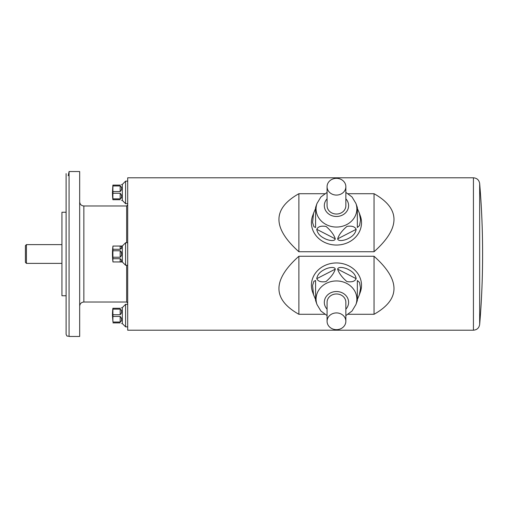 <?xml version="1.0" encoding="UTF-8"?>
<svg xmlns="http://www.w3.org/2000/svg" width="508" height="508" viewBox="0 0 508 508"><rect width="100%" height="100%" fill="white"/><g stroke="black" fill="none" stroke-linecap="round" stroke-linejoin="round"><path stroke-width="0.76" d="M120.18 246.062C122.244 246.412 122.244 247.485 120.18 249.282L120.18 246.062L112.967 246.062L122.32 246.012L122.32 261.988L125.609 265.271L127.698 265.271M112.967 246.062A62.205 31.102 0 0 0 112.967 249.282L120.18 249.282M112.967 249.282L112.967 250.781A62.205 62.205 0 0 0 112.967 257.219L120.18 257.219L120.18 250.781L112.967 250.781M120.383 250.806L120.18 250.781C122.244 252.927 122.244 255.073 120.18 257.219M112.967 257.219L112.967 258.718A62.205 31.102 180 0 0 112.967 261.938L120.18 261.938L120.18 258.718L112.967 258.718M120.18 258.718C122.244 260.515 122.244 261.588 120.18 261.938M112.967 261.938L122.32 261.988M121.628 254L121.291 251.771M121.069 248.806L121.291 248.469M121.349 248.349L121.495 247.968M121.628 247.085L121.488 246.45M121.495 184.569L122.32 184.429L122.32 200.4L125.609 203.689L127.698 203.689M112.967 185.109L112.967 185.972A62.205 53.867 0 0 0 112.967 191.548L112.967 193.275A62.205 53.867 180 0 0 112.967 198.857L112.884 199.72A62.63 62.63 0 0 1 112.459 192.411L112.884 185.109L120.18 185.109C122.244 184.277 122.244 184.277 120.18 185.109L120.383 185.096M120.18 185.972C122.244 187.414 122.244 189.274 120.18 191.548L120.18 185.972L112.967 185.972M112.967 191.548L120.18 191.548M120.18 193.275C122.244 195.555 122.244 197.415 120.18 198.857L120.18 193.275L112.967 193.275M112.967 198.857L120.18 198.857M120.18 199.72C122.244 200.552 122.244 200.552 120.18 199.72L112.967 199.72M121.349 198.056L121.488 197.65M121.628 196.406L121.495 195.021M121.628 188.424L121.488 187.179M121.495 307.746L122.32 307.6L122.32 323.571L125.609 326.86L127.698 326.86M112.967 308.28L112.967 309.143A62.205 53.867 0 0 0 112.967 314.725L112.967 316.452A62.205 53.867 180 0 0 112.967 322.028L112.459 315.589A62.63 62.63 0 0 1 112.884 308.28L120.18 308.28C122.244 307.448 122.244 307.448 120.18 308.28L120.383 308.267M120.18 309.143C122.244 310.585 122.244 312.445 120.18 314.725L120.18 309.143L112.967 309.143M112.967 314.725L120.18 314.725M120.18 316.452C122.244 318.726 122.244 320.586 120.18 322.028L120.18 316.452L112.967 316.452M112.967 322.028L120.18 322.028M120.18 322.891C122.244 323.723 122.244 323.723 120.18 322.891L112.967 322.891M121.628 319.576L121.495 318.192M121.628 311.594L121.488 310.35M79.68 171.539L79.68 336.461L69.063 336.461L69.063 171.539L79.68 171.539M68.199 175.711L69.063 171.723M66.11 212.249L61.932 212.249L61.932 295.751L66.11 295.751M25.4 262.35L25.4 245.65L26.441 244.608L26.441 263.392L25.4 262.35M61.932 263.392L26.441 263.392M79.68 306.191C79.927 303.657 81.318 302.266 83.852 302.019L83.852 205.981L126.651 205.981L127.698 204.94M479.666 324.46C479.069 327.984 476.987 329.895 473.424 330.2L127.698 330.2L127.698 177.8L473.424 177.8C476.987 178.105 479.069 180.016 479.666 183.54L479.666 324.46C481.622 301.187 482.6 277.876 482.6 254.521L482.6 253.479L482.6 254.521M324.764 193.713L298.882 193.713L298.882 251.733L374.04 251.733C400.628 228.003 400.628 208.661 374.04 193.713L348.164 193.713M298.882 193.713C272.301 208.661 272.301 228.003 298.882 251.733M374.04 193.713L374.04 251.733M348.164 314.287L374.04 314.287C400.628 299.339 400.628 279.997 374.04 256.267L298.882 256.267L298.882 314.287L324.764 314.287M298.882 256.267C272.301 279.997 272.301 299.339 298.882 314.287M374.04 256.267L374.04 314.287M122.32 307.6L125.609 304.311L127.698 304.311M125.609 304.311L125.609 326.86M122.32 184.429L125.609 181.14L127.698 181.14M125.609 181.14L125.609 203.689M122.32 246.012L125.609 242.729L127.698 242.729M125.609 242.729L125.609 265.271M345.859 186.709A9.392 8.369 0 0 0 336.461 178.34A9.392 8.369 0 0 0 327.069 186.709A9.392 8.369 0 0 0 336.461 195.078A9.392 8.369 0 0 0 345.859 186.709L345.859 205.664A9.392 8.369 0 0 1 336.461 214.033A9.392 8.369 0 0 1 327.069 205.664L327.069 186.709M313.563 213.195L315.589 208.451L315.589 227.514L313.861 226.638L312.585 222.491L313.563 213.195L312.566 216.033A25.051 22.32 0 0 0 332.664 244.786A25.051 22.32 0 0 0 361.518 222.726A25.051 22.32 0 0 0 360.363 216.033L359.366 213.195M357.34 227.514L357.34 207.461L357.34 208.451L359.359 213.195L360.54 219.824L359.562 225.527L357.34 227.514L357.34 208.451M337.636 238.862C338.874 234.836 341.979 230.683 346.958 226.397C351.853 225.647 354.921 226.625 356.165 229.33C355.556 233.153 353.003 236.182 348.501 238.411C345.427 240.208 338.29 241.897 337.636 238.862L356.165 229.33M316.763 229.33C317.995 226.581 321.107 225.622 326.085 226.454C330.981 230.74 334.048 234.88 335.286 238.862C334.632 241.903 327.495 240.208 324.421 238.404C319.919 236.176 317.367 233.153 316.763 229.33L335.286 238.862M315.589 227.514L315.589 207.461L317.005 203.435L320.91 196.964L327.069 192.418M345.859 321.291A9.392 8.369 180 0 0 336.461 312.922A9.392 8.369 180 0 0 327.069 321.291A9.392 8.369 180 0 0 336.461 329.66A9.392 8.369 180 0 0 345.859 321.291L345.859 302.336A9.392 8.369 180 0 0 336.461 293.967A9.392 8.369 180 0 0 327.069 302.336L327.069 321.291M359.366 294.805L357.34 299.549L357.34 300.539L357.34 280.486L359.562 282.473L360.54 288.176L359.366 294.805L360.363 291.967A25.051 22.32 180 0 0 361.518 285.274A25.051 22.32 180 0 0 332.664 263.214A25.051 22.32 180 0 0 312.566 291.967L313.563 294.805L312.579 285.509L313.861 281.356L315.589 280.486L315.589 299.549L313.563 294.805M327.069 315.582L320.91 311.036L317.005 304.565L315.589 300.539L315.589 280.486M335.286 269.138C334.048 273.164 330.943 277.317 325.965 281.603C321.069 282.353 318.002 281.375 316.763 278.67C317.373 274.847 319.926 271.818 324.428 269.589C327.495 267.792 334.639 266.103 335.286 269.138L316.763 278.67M356.165 278.67C354.927 281.419 351.822 282.378 346.843 281.546C341.947 277.26 338.88 273.12 337.636 269.138C338.296 266.097 345.427 267.792 348.507 269.596C353.003 271.824 355.556 274.847 356.165 278.67L337.636 269.138M83.852 302.019L126.651 302.019L126.651 265.271M126.651 242.729L126.651 205.981M473.424 330.2L473.424 177.8M345.859 192.418L352.019 196.964L355.918 203.435A20.396 18.174 180 0 1 356.857 208.883A20.396 18.174 180 0 1 333.369 226.841A20.396 18.174 180 0 1 317.005 203.435M327.069 198.812A12.141 10.814 0 0 0 332.384 215.849A12.141 10.814 0 0 0 348.602 205.664A12.141 10.814 0 0 0 345.859 198.812M317.005 304.565A20.396 18.174 -0 0 1 333.369 281.159A20.396 18.174 -0 0 1 356.857 299.117A20.396 18.174 -0 0 1 355.918 304.565L357.34 300.539M345.859 309.188A12.141 10.814 180 0 0 348.602 302.336A12.141 10.814 180 0 0 332.384 292.151A12.141 10.814 180 0 0 327.069 309.188M112.967 246.012A62.63 62.63 0 0 0 112.967 261.988M121.628 200.4L122.32 200.4M121.628 323.571L122.32 323.571M69.063 336.277L66.935 336.042L66.11 334.378L66.11 173.622M61.932 244.608L26.441 244.608M479.666 183.54C481.622 206.813 482.6 230.124 482.6 253.479M126.651 302.019L127.698 303.06M83.852 205.981C81.318 205.734 79.927 204.343 79.68 201.809M355.918 203.435L357.34 207.461M355.918 304.565L352.019 311.036L345.859 315.582"/></g></svg>

